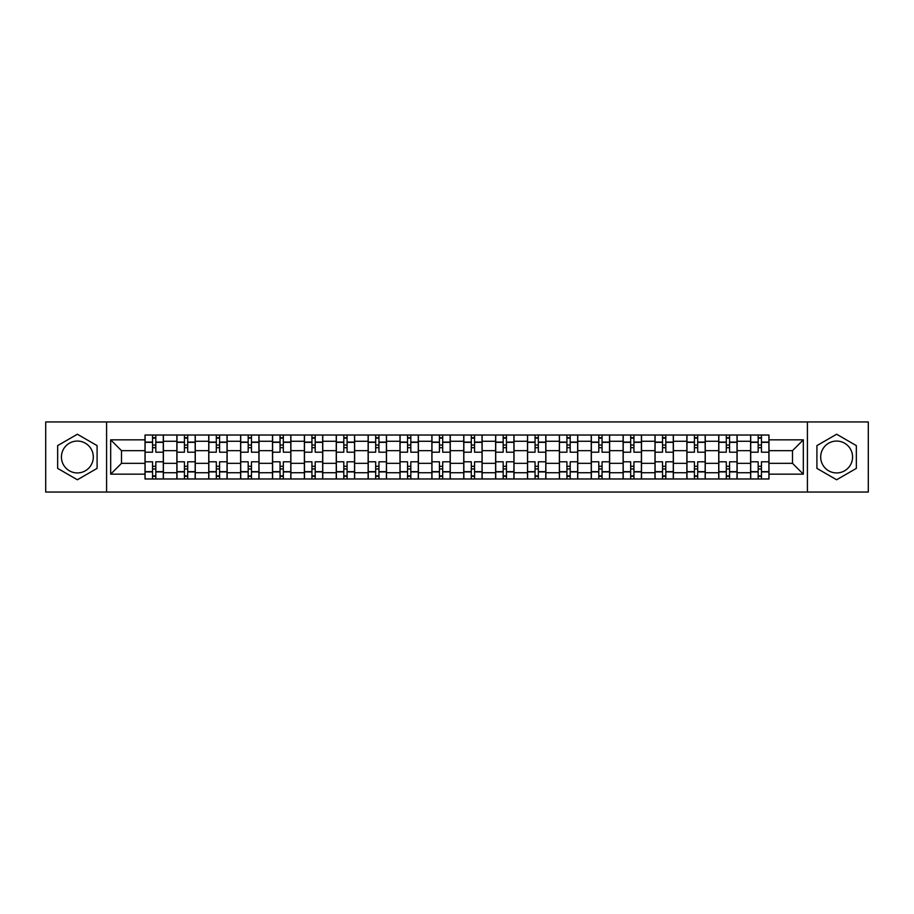 <?xml version="1.0" encoding="UTF-8"?>
<svg xmlns="http://www.w3.org/2000/svg" width="914" height="914" viewBox="0 0 914 914"><rect width="100%" height="100%" fill="white"/><g stroke="black" fill="none" stroke-linecap="round" stroke-linejoin="round"><path stroke-width="1.37" d="M77.37 472.938A15.938 15.938 0 0 1 61.432 457A15.938 15.938 0 0 1 77.37 441.062A15.938 15.938 0 0 1 93.308 457A15.938 15.938 0 0 1 77.37 472.938M836.63 472.938A15.938 15.938 0 0 1 820.692 457A15.938 15.938 0 0 1 836.63 441.062A15.938 15.938 0 0 1 852.568 457A15.938 15.938 0 0 1 836.63 472.938M807.416 492.04L868.3 492.04L868.3 421.96L45.7 421.96L45.7 492.04L807.416 492.04L807.416 421.96M176.87 478.97L176.87 441.268L163.389 441.268L163.389 478.97M163.389 441.268L163.389 435.03M176.87 441.268L176.87 435.03M195.265 435.03L195.265 478.97M208.746 478.97L208.746 435.03M227.14 435.03L227.14 478.97M240.622 478.97L240.622 435.03M259.016 435.03L259.016 478.97M272.498 478.97L272.498 435.03M290.892 435.03L290.892 478.97M304.373 478.97L304.373 435.03M322.756 435.03L322.756 478.97M336.249 478.97L336.249 435.03M354.632 435.03L354.632 478.97M368.125 478.97L368.125 435.03M386.508 435.03L386.508 478.97M399.989 478.97L399.989 435.03M418.384 435.03L418.384 478.97M431.865 478.97L431.865 435.03M450.259 435.03L450.259 478.97M463.741 478.97L463.741 435.03M482.135 435.03L482.135 478.97M495.617 478.97L495.617 435.03M514.011 435.03L514.011 478.97M527.492 478.97L527.492 435.03M545.875 435.03L545.875 478.97M559.368 478.97L559.368 435.03M577.751 435.03L577.751 478.97M591.244 478.97L591.244 435.03M609.627 435.03L609.627 478.97M623.108 478.97L623.108 435.03M641.502 435.03L641.502 478.97M654.984 478.97L654.984 435.03M673.378 435.03L673.378 478.97M686.86 478.97L686.86 435.03M705.254 435.03L705.254 478.97M718.735 478.97L718.735 435.03M737.13 435.03L737.13 478.97M750.611 478.97L750.611 435.03M750.611 463.329L737.13 463.329M718.735 463.329L705.254 463.329M686.86 463.329L673.378 463.329M654.984 463.329L641.502 463.329M623.108 463.329L609.627 463.329M591.244 463.329L577.751 463.329M559.368 463.329L545.875 463.329M527.492 463.329L514.011 463.329M495.617 463.329L482.135 463.329M463.741 463.329L450.259 463.329M431.865 463.329L418.384 463.329M399.989 463.329L386.508 463.329M368.125 463.329L354.632 463.329M336.249 463.329L322.756 463.329M304.373 463.329L290.892 463.329M272.498 463.329L259.016 463.329M240.622 463.329L227.14 463.329M208.746 463.329L195.265 463.329M176.87 463.329L163.389 463.329M750.611 450.671L737.13 450.671M718.735 450.671L705.254 450.671M686.86 450.671L673.378 450.671M654.984 450.671L641.502 450.671M623.108 450.671L609.627 450.671M591.244 450.671L577.751 450.671M559.368 450.671L545.875 450.671M527.492 450.671L514.011 450.671M495.617 450.671L482.135 450.671M463.741 450.671L450.259 450.671M431.865 450.671L418.384 450.671M399.989 450.671L386.508 450.671M368.125 450.671L354.632 450.671M336.249 450.671L322.756 450.671M304.373 450.671L290.892 450.671M272.498 450.671L259.016 450.671M240.622 450.671L227.14 450.671M208.746 450.671L195.265 450.671M176.87 450.671L163.389 450.671M121.505 463.329L145.006 463.329L145.006 450.671L121.505 450.671L121.505 463.329L110.674 474.16L110.674 439.84L145.006 439.84L145.006 450.671M768.994 450.671L768.994 463.329L792.495 463.329L792.495 450.671L768.994 450.671L768.994 435.03L145.006 435.03L145.006 439.84M768.994 439.84L803.326 439.84L803.326 474.16L768.994 474.16L768.994 463.329M145.006 463.329L145.006 478.97L768.994 478.97L768.994 474.16M145.006 474.16L110.674 474.16M106.584 492.04L106.584 421.96M97.09 445.621L77.37 434.23L57.651 445.621L57.651 468.379L77.37 479.77L97.09 468.379L97.09 445.621M856.349 445.621L836.63 434.23L816.91 445.621L816.91 468.379L836.63 479.77L856.349 468.379L856.349 445.621M155.826 475.897L152.558 475.897M152.558 438.103L155.826 438.103M187.701 475.897L184.434 475.897M184.434 438.103L187.701 438.103M219.577 475.897L216.31 475.897M216.31 438.103L219.577 438.103M251.453 475.897L248.185 475.897M248.185 438.103L251.453 438.103M283.329 475.897L280.061 475.897M280.061 438.103L283.329 438.103M315.204 475.897L311.937 475.897M311.937 438.103L315.204 438.103M347.08 475.897L343.801 475.897M343.801 438.103L347.08 438.103M378.944 475.897L375.677 475.897M375.677 438.103L378.944 438.103M410.82 475.897L407.553 475.897M407.553 438.103L410.82 438.103M442.696 475.897L439.428 475.897M439.428 438.103L442.696 438.103M474.572 475.897L471.304 475.897M471.304 438.103L474.572 438.103M506.447 475.897L503.18 475.897M503.18 438.103L506.447 438.103M538.323 475.897L535.056 475.897M535.056 438.103L538.323 438.103M570.199 475.897L566.92 475.897M566.92 438.103L570.199 438.103M602.063 475.897L598.796 475.897M598.796 438.103L602.063 438.103M633.939 475.897L630.671 475.897M630.671 438.103L633.939 438.103M665.815 475.897L662.547 475.897M662.547 438.103L665.815 438.103M697.69 475.897L694.423 475.897M694.423 438.103L697.69 438.103M729.566 475.897L726.299 475.897M726.299 438.103L729.566 438.103M761.442 475.897L758.174 475.897M758.174 438.103L761.442 438.103M110.674 439.84L121.505 450.671M792.495 463.329L803.326 474.16M792.495 450.671L803.326 439.84M163.286 478.97L163.286 452.202L155.826 452.202L155.826 435.03M152.558 435.03L152.558 452.202L145.097 452.202L145.097 435.03M163.286 452.202L163.286 435.03M145.097 478.97L145.097 461.798L152.558 461.798L152.558 478.97M155.826 478.97L155.826 461.798L163.286 461.798M152.558 447.7L155.826 447.7M145.097 461.798L145.097 452.202M155.826 466.3L152.558 466.3M155.826 476.308L152.558 476.308M152.558 468.951L155.826 468.951M155.826 445.049L152.558 445.049M152.558 437.692L155.826 437.692M195.162 478.97L195.162 452.202L187.701 452.202L187.701 435.03M184.434 435.03L184.434 452.202L176.973 452.202L176.973 435.03M195.162 452.202L195.162 435.03M176.973 478.97L176.973 461.798L184.434 461.798L184.434 478.97M187.701 478.97L187.701 461.798L195.162 461.798M184.434 447.7L187.701 447.7M176.973 461.798L176.973 452.202M187.701 466.3L184.434 466.3M187.701 476.308L184.434 476.308M184.434 468.951L187.701 468.951M187.701 445.049L184.434 445.049M184.434 437.692L187.701 437.692M227.038 478.97L227.038 452.202L219.577 452.202L219.577 435.03M216.31 435.03L216.31 452.202L208.849 452.202L208.849 435.03M227.038 452.202L227.038 435.03M208.849 478.97L208.849 461.798L216.31 461.798L216.31 478.97M219.577 478.97L219.577 461.798L227.038 461.798M216.31 447.7L219.577 447.7M208.849 461.798L208.849 452.202M219.577 466.3L216.31 466.3M219.577 476.308L216.31 476.308M216.31 468.951L219.577 468.951M219.577 445.049L216.31 445.049M216.31 437.692L219.577 437.692M258.913 478.97L258.913 452.202L251.453 452.202L251.453 435.03M248.185 435.03L248.185 452.202L240.725 452.202L240.725 435.03M258.913 452.202L258.913 435.03M240.725 478.97L240.725 461.798L248.185 461.798L248.185 478.97M251.453 478.97L251.453 461.798L258.913 461.798M248.185 447.7L251.453 447.7M240.725 461.798L240.725 452.202M251.453 466.3L248.185 466.3M251.453 476.308L248.185 476.308M248.185 468.951L251.453 468.951M251.453 445.049L248.185 445.049M248.185 437.692L251.453 437.692M290.789 478.97L290.789 452.202L283.329 452.202L283.329 435.03M280.061 435.03L280.061 452.202L272.601 452.202L272.601 435.03M290.789 452.202L290.789 435.03M272.601 478.97L272.601 461.798L280.061 461.798L280.061 478.97M283.329 478.97L283.329 461.798L290.789 461.798M280.061 447.7L283.329 447.7M272.601 461.798L272.601 452.202M283.329 466.3L280.061 466.3M283.329 476.308L280.061 476.308M280.061 468.951L283.329 468.951M283.329 445.049L280.061 445.049M280.061 437.692L283.329 437.692M322.653 478.97L322.653 452.202L315.204 452.202L315.204 435.03M311.937 435.03L311.937 452.202L304.476 452.202L304.476 435.03M322.653 452.202L322.653 435.03M304.476 478.97L304.476 461.798L311.937 461.798L311.937 478.97M315.204 478.97L315.204 461.798L322.653 461.798M311.937 447.7L315.204 447.7M304.476 461.798L304.476 452.202M315.204 466.3L311.937 466.3M315.204 476.308L311.937 476.308M311.937 468.951L315.204 468.951M315.204 445.049L311.937 445.049M311.937 437.692L315.204 437.692M354.529 478.97L354.529 452.202L347.08 452.202L347.08 435.03M343.801 435.03L343.801 452.202L336.352 452.202L336.352 435.03M354.529 452.202L354.529 435.03M336.352 478.97L336.352 461.798L343.801 461.798L343.801 478.97M347.08 478.97L347.08 461.798L354.529 461.798M343.801 447.7L347.08 447.7M336.352 461.798L336.352 452.202M347.08 466.3L343.801 466.3M347.08 476.308L343.801 476.308M343.801 468.951L347.08 468.951M347.08 445.049L343.801 445.049M343.801 437.692L347.08 437.692M386.405 478.97L386.405 452.202L378.944 452.202L378.944 435.03M375.677 435.03L375.677 452.202L368.228 452.202L368.228 435.03M386.405 452.202L386.405 435.03M368.228 478.97L368.228 461.798L375.677 461.798L375.677 478.97M378.944 478.97L378.944 461.798L386.405 461.798M375.677 447.7L378.944 447.7M368.228 461.798L368.228 452.202M378.944 466.3L375.677 466.3M378.944 476.308L375.677 476.308M375.677 468.951L378.944 468.951M378.944 445.049L375.677 445.049M375.677 437.692L378.944 437.692M418.281 478.97L418.281 452.202L410.82 452.202L410.82 435.03M407.553 435.03L407.553 452.202L400.092 452.202L400.092 435.03M418.281 452.202L418.281 435.03M400.092 478.97L400.092 461.798L407.553 461.798L407.553 478.97M410.82 478.97L410.82 461.798L418.281 461.798M407.553 447.7L410.82 447.7M400.092 461.798L400.092 452.202M410.82 466.3L407.553 466.3M410.82 476.308L407.553 476.308M407.553 468.951L410.82 468.951M410.82 445.049L407.553 445.049M407.553 437.692L410.82 437.692M450.156 478.97L450.156 452.202L442.696 452.202L442.696 435.03M439.428 435.03L439.428 452.202L431.968 452.202L431.968 435.03M450.156 452.202L450.156 435.03M431.968 478.97L431.968 461.798L439.428 461.798L439.428 478.97M442.696 478.97L442.696 461.798L450.156 461.798M439.428 447.7L442.696 447.7M431.968 461.798L431.968 452.202M442.696 466.3L439.428 466.3M442.696 476.308L439.428 476.308M439.428 468.951L442.696 468.951M442.696 445.049L439.428 445.049M439.428 437.692L442.696 437.692M482.032 478.97L482.032 452.202L474.572 452.202L474.572 435.03M471.304 435.03L471.304 452.202L463.844 452.202L463.844 435.03M482.032 452.202L482.032 435.03M463.844 478.97L463.844 461.798L471.304 461.798L471.304 478.97M474.572 478.97L474.572 461.798L482.032 461.798M471.304 447.7L474.572 447.7M463.844 461.798L463.844 452.202M474.572 466.3L471.304 466.3M474.572 476.308L471.304 476.308M471.304 468.951L474.572 468.951M474.572 445.049L471.304 445.049M471.304 437.692L474.572 437.692M513.908 478.97L513.908 452.202L506.447 452.202L506.447 435.03M503.18 435.03L503.18 452.202L495.719 452.202L495.719 435.03M513.908 452.202L513.908 435.03M495.719 478.97L495.719 461.798L503.18 461.798L503.18 478.97M506.447 478.97L506.447 461.798L513.908 461.798M503.18 447.7L506.447 447.7M495.719 461.798L495.719 452.202M506.447 466.3L503.18 466.3M506.447 476.308L503.18 476.308M503.18 468.951L506.447 468.951M506.447 445.049L503.18 445.049M503.18 437.692L506.447 437.692M545.772 478.97L545.772 452.202L538.323 452.202L538.323 435.03M535.056 435.03L535.056 452.202L527.595 452.202L527.595 435.03M545.772 452.202L545.772 435.03M527.595 478.97L527.595 461.798L535.056 461.798L535.056 478.97M538.323 478.97L538.323 461.798L545.772 461.798M535.056 447.7L538.323 447.7M527.595 461.798L527.595 452.202M538.323 466.3L535.056 466.3M538.323 476.308L535.056 476.308M535.056 468.951L538.323 468.951M538.323 445.049L535.056 445.049M535.056 437.692L538.323 437.692M577.648 478.97L577.648 452.202L570.199 452.202L570.199 435.03M566.92 435.03L566.92 452.202L559.471 452.202L559.471 435.03M577.648 452.202L577.648 435.03M559.471 478.97L559.471 461.798L566.92 461.798L566.92 478.97M570.199 478.97L570.199 461.798L577.648 461.798M566.92 447.7L570.199 447.7M559.471 461.798L559.471 452.202M570.199 466.3L566.92 466.3M570.199 476.308L566.92 476.308M566.92 468.951L570.199 468.951M570.199 445.049L566.92 445.049M566.92 437.692L570.199 437.692M609.524 478.97L609.524 452.202L602.063 452.202L602.063 435.03M598.796 435.03L598.796 452.202L591.347 452.202L591.347 435.03M609.524 452.202L609.524 435.03M591.347 478.97L591.347 461.798L598.796 461.798L598.796 478.97M602.063 478.97L602.063 461.798L609.524 461.798M598.796 447.7L602.063 447.7M591.347 461.798L591.347 452.202M602.063 466.3L598.796 466.3M602.063 476.308L598.796 476.308M598.796 468.951L602.063 468.951M602.063 445.049L598.796 445.049M598.796 437.692L602.063 437.692M641.399 478.97L641.399 452.202L633.939 452.202L633.939 435.03M630.671 435.03L630.671 452.202L623.211 452.202L623.211 435.03M641.399 452.202L641.399 435.03M623.211 478.97L623.211 461.798L630.671 461.798L630.671 478.97M633.939 478.97L633.939 461.798L641.399 461.798M630.671 447.7L633.939 447.7M623.211 461.798L623.211 452.202M633.939 466.3L630.671 466.3M633.939 476.308L630.671 476.308M630.671 468.951L633.939 468.951M633.939 445.049L630.671 445.049M630.671 437.692L633.939 437.692M673.275 478.97L673.275 452.202L665.815 452.202L665.815 435.03M662.547 435.03L662.547 452.202L655.087 452.202L655.087 435.03M673.275 452.202L673.275 435.03M655.087 478.97L655.087 461.798L662.547 461.798L662.547 478.97M665.815 478.97L665.815 461.798L673.275 461.798M662.547 447.7L665.815 447.7M655.087 461.798L655.087 452.202M665.815 466.3L662.547 466.3M665.815 476.308L662.547 476.308M662.547 468.951L665.815 468.951M665.815 445.049L662.547 445.049M662.547 437.692L665.815 437.692M705.151 478.97L705.151 452.202L697.69 452.202L697.69 435.03M694.423 435.03L694.423 452.202L686.962 452.202L686.962 435.03M705.151 452.202L705.151 435.03M686.962 478.97L686.962 461.798L694.423 461.798L694.423 478.97M697.69 478.97L697.69 461.798L705.151 461.798M694.423 447.7L697.69 447.7M686.962 461.798L686.962 452.202M697.69 466.3L694.423 466.3M697.69 476.308L694.423 476.308M694.423 468.951L697.69 468.951M697.69 445.049L694.423 445.049M694.423 437.692L697.69 437.692M737.027 478.97L737.027 452.202L729.566 452.202L729.566 435.03M726.299 435.03L726.299 452.202L718.838 452.202L718.838 435.03M737.027 452.202L737.027 435.03M718.838 478.97L718.838 461.798L726.299 461.798L726.299 478.97M729.566 478.97L729.566 461.798L737.027 461.798M726.299 447.7L729.566 447.7M718.838 461.798L718.838 452.202M729.566 466.3L726.299 466.3M729.566 476.308L726.299 476.308M726.299 468.951L729.566 468.951M729.566 445.049L726.299 445.049M726.299 437.692L729.566 437.692M768.903 478.97L768.903 452.202L761.442 452.202L761.442 435.03M758.174 435.03L758.174 452.202L750.714 452.202L750.714 435.03M768.903 452.202L768.903 435.03M750.714 478.97L750.714 461.798L758.174 461.798L758.174 478.97M761.442 478.97L761.442 461.798L768.903 461.798M758.174 447.7L761.442 447.7M750.714 461.798L750.714 452.202M761.442 466.3L758.174 466.3M761.442 476.308L758.174 476.308M758.174 468.951L761.442 468.951M761.442 445.049L758.174 445.049M758.174 437.692L761.442 437.692M718.735 441.268L705.254 441.268M686.86 441.268L673.378 441.268M654.984 441.268L641.502 441.268M623.108 441.268L609.627 441.268M591.244 441.268L577.751 441.268M559.368 441.268L545.875 441.268M527.492 441.268L514.011 441.268M495.617 441.268L482.135 441.268M463.741 441.268L450.259 441.268M431.865 441.268L418.384 441.268M399.989 441.268L386.508 441.268M368.125 441.268L354.632 441.268M336.249 441.268L322.756 441.268M304.373 441.268L290.892 441.268M272.498 441.268L259.016 441.268M240.622 441.268L227.14 441.268M208.746 441.268L195.265 441.268M750.611 441.268L737.13 441.268M718.735 472.732L705.254 472.732M686.86 472.732L673.378 472.732M654.984 472.732L641.502 472.732M623.108 472.732L609.627 472.732M591.244 472.732L577.751 472.732M559.368 472.732L545.875 472.732M527.492 472.732L514.011 472.732M495.617 472.732L482.135 472.732M463.741 472.732L450.259 472.732M431.865 472.732L418.384 472.732M399.989 472.732L386.508 472.732M368.125 472.732L354.632 472.732M336.249 472.732L322.756 472.732M304.373 472.732L290.892 472.732M272.498 472.732L259.016 472.732M240.622 472.732L227.14 472.732M208.746 472.732L195.265 472.732M176.87 472.732L163.389 472.732M750.611 472.732L737.13 472.732M163.286 442.079L155.826 442.079M152.558 442.079L145.097 442.079M152.558 442.353L145.097 442.353M152.558 471.647L145.097 471.647M152.558 471.921L145.097 471.921M163.286 471.921L155.826 471.921M163.286 442.353L155.826 442.353M163.286 471.647L155.826 471.647M195.162 442.079L187.701 442.079M184.434 442.079L176.973 442.079M184.434 442.353L176.973 442.353M184.434 471.647L176.973 471.647M184.434 471.921L176.973 471.921M195.162 471.921L187.701 471.921M195.162 442.353L187.701 442.353M195.162 471.647L187.701 471.647M227.038 442.079L219.577 442.079M216.31 442.079L208.849 442.079M216.31 442.353L208.849 442.353M216.31 471.647L208.849 471.647M216.31 471.921L208.849 471.921M227.038 471.921L219.577 471.921M227.038 442.353L219.577 442.353M227.038 471.647L219.577 471.647M258.913 442.079L251.453 442.079M248.185 442.079L240.725 442.079M248.185 442.353L240.725 442.353M248.185 471.647L240.725 471.647M248.185 471.921L240.725 471.921M258.913 471.921L251.453 471.921M258.913 442.353L251.453 442.353M258.913 471.647L251.453 471.647M290.789 442.079L283.329 442.079M280.061 442.079L272.601 442.079M280.061 442.353L272.601 442.353M280.061 471.647L272.601 471.647M280.061 471.921L272.601 471.921M290.789 471.921L283.329 471.921M290.789 442.353L283.329 442.353M290.789 471.647L283.329 471.647M322.653 442.079L315.204 442.079M311.937 442.079L304.476 442.079M311.937 442.353L304.476 442.353M311.937 471.647L304.476 471.647M311.937 471.921L304.476 471.921M322.653 471.921L315.204 471.921M322.653 442.353L315.204 442.353M322.653 471.647L315.204 471.647M354.529 442.079L347.08 442.079M343.801 442.079L336.352 442.079M343.801 442.353L336.352 442.353M343.801 471.647L336.352 471.647M343.801 471.921L336.352 471.921M354.529 471.921L347.08 471.921M354.529 442.353L347.08 442.353M354.529 471.647L347.08 471.647M386.405 442.079L378.944 442.079M375.677 442.079L368.228 442.079M375.677 442.353L368.228 442.353M375.677 471.647L368.228 471.647M375.677 471.921L368.228 471.921M386.405 471.921L378.944 471.921M386.405 442.353L378.944 442.353M386.405 471.647L378.944 471.647M418.281 442.079L410.82 442.079M407.553 442.079L400.092 442.079M407.553 442.353L400.092 442.353M407.553 471.647L400.092 471.647M407.553 471.921L400.092 471.921M418.281 471.921L410.82 471.921M418.281 442.353L410.82 442.353M418.281 471.647L410.82 471.647M450.156 442.079L442.696 442.079M439.428 442.079L431.968 442.079M439.428 442.353L431.968 442.353M439.428 471.647L431.968 471.647M439.428 471.921L431.968 471.921M450.156 471.921L442.696 471.921M450.156 442.353L442.696 442.353M450.156 471.647L442.696 471.647M482.032 442.079L474.572 442.079M471.304 442.079L463.844 442.079M471.304 442.353L463.844 442.353M471.304 471.647L463.844 471.647M471.304 471.921L463.844 471.921M482.032 471.921L474.572 471.921M482.032 442.353L474.572 442.353M482.032 471.647L474.572 471.647M513.908 442.079L506.447 442.079M503.18 442.079L495.719 442.079M503.18 442.353L495.719 442.353M503.18 471.647L495.719 471.647M503.18 471.921L495.719 471.921M513.908 471.921L506.447 471.921M513.908 442.353L506.447 442.353M513.908 471.647L506.447 471.647M545.772 442.079L538.323 442.079M535.056 442.079L527.595 442.079M535.056 442.353L527.595 442.353M535.056 471.647L527.595 471.647M535.056 471.921L527.595 471.921M545.772 471.921L538.323 471.921M545.772 442.353L538.323 442.353M545.772 471.647L538.323 471.647M577.648 442.079L570.199 442.079M566.92 442.079L559.471 442.079M566.92 442.353L559.471 442.353M566.92 471.647L559.471 471.647M566.92 471.921L559.471 471.921M577.648 471.921L570.199 471.921M577.648 442.353L570.199 442.353M577.648 471.647L570.199 471.647M609.524 442.079L602.063 442.079M598.796 442.079L591.347 442.079M598.796 442.353L591.347 442.353M598.796 471.647L591.347 471.647M598.796 471.921L591.347 471.921M609.524 471.921L602.063 471.921M609.524 442.353L602.063 442.353M609.524 471.647L602.063 471.647M641.399 442.079L633.939 442.079M630.671 442.079L623.211 442.079M630.671 442.353L623.211 442.353M630.671 471.647L623.211 471.647M630.671 471.921L623.211 471.921M641.399 471.921L633.939 471.921M641.399 442.353L633.939 442.353M641.399 471.647L633.939 471.647M673.275 442.079L665.815 442.079M662.547 442.079L655.087 442.079M662.547 442.353L655.087 442.353M662.547 471.647L655.087 471.647M662.547 471.921L655.087 471.921M673.275 471.921L665.815 471.921M673.275 442.353L665.815 442.353M673.275 471.647L665.815 471.647M705.151 442.079L697.69 442.079M694.423 442.079L686.962 442.079M694.423 442.353L686.962 442.353M694.423 471.647L686.962 471.647M694.423 471.921L686.962 471.921M705.151 471.921L697.69 471.921M705.151 442.353L697.69 442.353M705.151 471.647L697.69 471.647M737.027 442.079L729.566 442.079M726.299 442.079L718.838 442.079M726.299 442.353L718.838 442.353M726.299 471.647L718.838 471.647M726.299 471.921L718.838 471.921M737.027 471.921L729.566 471.921M737.027 442.353L729.566 442.353M737.027 471.647L729.566 471.647M768.903 442.079L761.442 442.079M758.174 442.079L750.714 442.079M758.174 442.353L750.714 442.353M758.174 471.647L750.714 471.647M758.174 471.921L750.714 471.921M768.903 471.921L761.442 471.921M768.903 442.353L761.442 442.353M768.903 471.647L761.442 471.647"/></g></svg>
